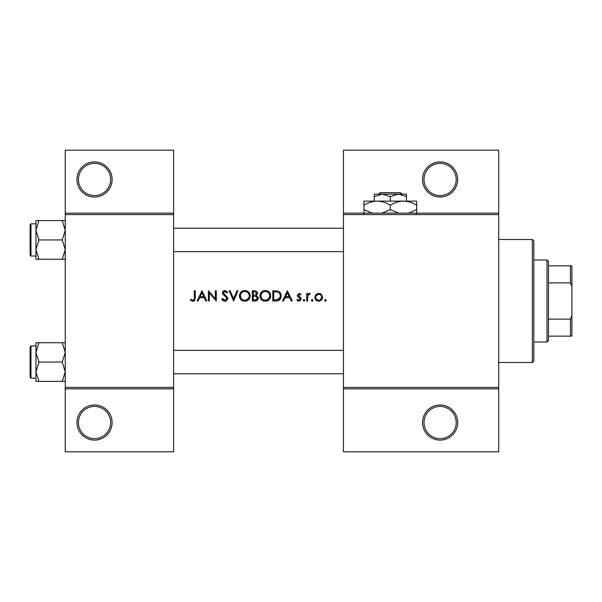 <?xml version="1.0" encoding="UTF-8"?>
<svg xmlns="http://www.w3.org/2000/svg" width="602" height="602" viewBox="0 0 602 602"><rect width="100%" height="100%" fill="white"/><g stroke="black" fill="none" stroke-linecap="round" stroke-linejoin="round"><path stroke-width="0.9" d="M112.1 422.536A17.571 17.571 0 0 1 94.529 440.107A17.571 17.571 0 0 1 76.958 422.536A17.571 17.571 0 0 1 94.529 404.965A17.571 17.571 0 0 1 112.1 422.536M78.426 422.536A16.103 16.103 0 0 0 94.529 438.647A16.103 16.103 0 0 0 110.64 422.536A16.103 16.103 0 0 0 94.529 406.433A16.103 16.103 0 0 0 78.426 422.536M112.1 179.464A17.571 17.571 0 0 1 94.529 197.035A17.571 17.571 0 0 1 76.958 179.464A17.571 17.571 0 0 1 94.529 161.893A17.571 17.571 0 0 1 112.1 179.464M78.426 179.464A16.103 16.103 0 0 0 94.529 195.567A16.103 16.103 0 0 0 110.64 179.464A16.103 16.103 0 0 0 94.529 163.353A16.103 16.103 0 0 0 78.426 179.464M457.678 422.536A17.571 17.571 0 0 1 440.107 440.107A17.571 17.571 0 0 1 422.544 422.536A17.571 17.571 0 0 1 440.107 404.965A17.571 17.571 0 0 1 457.678 422.536M424.004 422.536A16.103 16.103 0 0 0 440.107 438.647A16.103 16.103 0 0 0 456.218 422.536A16.103 16.103 0 0 0 440.107 406.433A16.103 16.103 0 0 0 424.004 422.536M457.678 179.464A17.571 17.571 0 0 1 440.107 197.035A17.571 17.571 0 0 1 422.544 179.464A17.571 17.571 0 0 1 440.107 161.893A17.571 17.571 0 0 1 457.678 179.464M424.004 179.464A16.103 16.103 0 0 0 440.107 195.567A16.103 16.103 0 0 0 456.218 179.464A16.103 16.103 0 0 0 440.107 163.353A16.103 16.103 0 0 0 424.004 179.464M190.398 300.082L191.684 301L194.04 301L195.259 297.674L195.259 290.751L194.341 290.751L194.341 297.569C194.581 298.953 194.107 299.834 192.918 300.21L190.939 299.292L190.398 300.082L190.939 299.292L192.918 300.21C194.107 299.834 194.581 298.953 194.341 297.569M201.963 290.751L197.102 301L198.103 301L199.661 297.712L204.311 297.712L205.824 301L206.825 301L201.963 290.751M208.397 290.751L208.397 301L209.323 301L209.323 292.948L216.284 301L216.284 290.751L215.365 290.751L215.365 298.818L208.397 290.751M221.807 299.021L223.666 301L224.922 301.263L226.179 301L227.849 298.487L223.38 292.835L224.885 291.541L226.886 292.85L227.722 292.218L224.99 290.488C223.455 290.585 222.62 291.383 222.462 292.881L223.033 294.438L226.563 297.471L226.931 298.472L224.922 300.21L222.672 298.502L221.807 299.021L222.672 298.502L223.079 299.134M229.166 290.751L233.629 301L237.971 290.751L236.985 290.751L233.568 298.825L230.152 290.751L229.166 290.751M239.415 295.921C239.536 298.396 240.755 300.089 243.073 301L246.542 301C248.867 300.074 250.078 298.366 250.191 295.868C249.905 292.557 248.084 290.758 244.736 290.488C241.47 290.819 239.694 292.625 239.415 295.921M252.291 290.751L252.291 301L255.067 301C257.001 300.955 258.092 299.992 258.341 298.088L256.362 295.469L257.551 293.287C257.295 291.488 256.211 290.638 254.292 290.751L252.291 290.751M259.913 295.921C260.034 298.396 261.253 300.089 263.571 301L267.04 301C269.365 300.074 270.584 298.366 270.689 295.868C270.403 292.557 268.582 290.758 265.234 290.488C261.968 290.819 260.192 292.625 259.913 295.921M272.796 290.751L272.796 301L275.972 301C279.26 300.97 281.006 299.307 281.202 296.003C281.232 293.701 280.201 292.075 278.116 291.12L272.796 290.751M287.38 290.751L282.519 301L283.519 301L285.077 297.712L289.728 297.712L291.24 301L292.241 301L287.38 290.751M296.839 300.12L298.14 301L299.773 301L301.181 298.968L300.827 297.809L298.156 295.304L299.126 294.295L300.421 295.085L301.045 294.446L299.126 293.377L297.237 295.341L297.576 296.5L300.255 299.006L298.938 300.21L297.448 299.42L296.839 300.12L297.448 299.42L298.938 300.21L300.255 299.006L299.676 297.998M304.002 301.128L303.152 300.278L304.002 301.128L304.86 300.278L304.002 299.42L303.152 300.278L304.002 299.42L304.86 300.278M306.696 293.513L306.696 301L307.614 301L307.78 295.913L310.248 293.633L309.443 293.377L307.614 294.611L307.614 293.513L306.696 293.513M312.152 301.128L311.294 300.278L311.693 301L312.611 301L313.002 300.278L312.152 299.42L311.294 300.278L312.152 299.42L313.002 300.278M314.846 297.275C314.944 299.149 315.877 300.39 317.645 301L319.805 301C321.566 300.39 322.499 299.149 322.597 297.275L321.573 294.611L318.729 293.377L315.869 294.619L314.846 297.275M325.426 301.128L324.568 300.278L324.967 301L325.878 301L326.276 300.278L325.426 299.42L324.568 300.278L325.426 299.42L326.276 300.278M173.602 388.862L65.242 388.862L65.242 387.395L173.602 387.395L173.602 451.824L65.242 451.824L65.242 388.862M498.682 214.605L343.464 214.605L343.464 213.138L498.682 213.138L498.682 388.862L343.464 388.862L343.464 387.395L498.682 387.395M65.242 213.138L173.602 213.138L173.602 150.176L65.242 150.176L65.242 387.395M173.602 213.138L173.602 387.395M173.602 214.605L65.242 214.605M343.464 214.605L343.464 387.395M498.682 388.862L498.682 451.824L343.464 451.824L343.464 388.862M343.464 213.138L343.464 150.176L498.682 150.176L498.682 213.138M195.259 297.674L194.739 300.398M194.295 300.834L192.866 301.263M191.684 301L191.015 300.601M285.581 296.666L287.432 292.745L289.246 296.666L285.581 296.666L289.246 296.666M299.126 293.377L299.691 293.467M300.421 295.085L299.849 294.544M299.751 294.483L298.758 294.378M299.126 294.295L298.156 295.304L299.48 296.756M298.231 294.927L298.156 295.304M301.181 298.968L299.773 301M298.554 301.098L297.117 300.413M300.007 298.291L298.87 297.516M308.375 293.746L309.157 293.4M309.443 293.377L310.248 293.633M309.744 294.431L308.976 294.34M307.915 295.499L307.78 295.913M315.869 294.619L316.464 294.085M317.924 293.452L318.729 293.377M320.294 293.686L320.979 294.077M320.384 300.797L319.278 301.098M318.165 301.098L317.638 301M316.058 300.105L315.614 299.608M314.989 298.351L314.891 297.9M320.414 299.706L321.679 297.283C321.513 299.081 320.535 300.059 318.721 300.21C316.915 300.059 315.93 299.089 315.764 297.283C315.93 295.477 316.915 294.483 318.721 294.295C320.527 294.483 321.513 295.477 321.679 297.283C321.513 295.477 320.527 294.483 318.721 294.295L316.321 295.537M318.142 300.165L319.301 300.157M315.982 296.139L315.817 297.862M311.294 300.278L312.152 299.42M280.126 292.564L280.419 292.986M280.457 293.039L280.803 293.753M281.126 297.042L280.863 298.035M280.637 298.554L280.186 299.284M279.494 300.022L279.065 300.33M278.237 300.707L277.033 300.947M278.177 292.316L277.582 292.09C279.373 292.753 280.276 294.062 280.284 296.003C280.291 297.794 279.471 299.021 277.823 299.691L273.714 299.947L273.714 291.804L276.852 291.932M275.791 291.835L274.437 291.804M280.254 296.598L280.246 295.364M280.231 295.236L280.126 294.724M280.028 294.416L279.629 293.588M277.131 299.834L280.148 297.185M273.714 299.947L276.363 299.909M259.936 295.386L260.011 294.852M260.523 293.377L261.434 292.09M261.449 292.075L262.728 291.112M264.007 290.631L264.707 290.51M267.393 290.886L270.667 295.364M270.689 295.868L266.197 301.203M261.93 300.105L259.974 296.756M269.688 296.733L269.771 295.868C269.508 298.562 268.01 300.007 265.279 300.21C262.6 300.007 261.118 298.569 260.832 295.913C261.087 293.242 262.57 291.782 265.279 291.541C267.995 291.752 269.493 293.197 269.771 295.868C269.485 293.197 267.995 291.752 265.279 291.541L264.406 291.624M264.428 300.142L266.152 300.135M269.335 297.802L269.621 297.049M261.592 293.445L260.832 295.913L261.584 298.336M263.593 299.909L264.263 300.105M264.135 291.684L263.375 291.962M262.607 292.414L262.231 292.715M257.054 291.767L257.295 292.166M258.213 297.222L258.303 297.651M257.799 299.758L257.34 300.255M257.22 300.353L256.806 300.616M255.978 294.611L256.633 293.309C256.286 294.679 255.353 295.266 253.833 295.085L253.209 295.085L253.209 291.804L254.458 291.804L256.633 293.309L256.512 292.707M254.939 291.82L254.458 291.804M253.209 295.085L254.556 295.063M256.919 296.876L255.737 296.259L257.415 298.088C257.054 299.51 256.091 300.127 254.526 299.947L253.209 299.947L253.209 296.139L255.737 296.259L253.826 296.139M255.805 299.849L257.415 298.088L257.235 297.313M253.209 299.947L255.286 299.916M239.438 295.386L239.513 294.852M240.017 293.377L242.23 291.112M243.509 290.631L244.209 290.51M246.888 290.886L250.169 295.364M250.191 295.868L245.691 301.203M241.425 300.105L239.476 296.756M249.19 296.733L249.273 295.868C249.01 298.562 247.512 300.007 244.781 300.21C242.094 300.007 240.612 298.569 240.333 295.913C240.589 293.242 242.072 291.782 244.781 291.541C247.497 291.752 248.995 293.197 249.273 295.868C248.987 293.197 247.49 291.752 244.781 291.541L243.908 291.624M243.923 300.142L245.646 300.135M248.521 298.329L249.115 297.049M240.371 295.319L241.086 298.336M243.148 299.931L243.757 300.105M243.629 291.684L243.088 291.872M242.109 292.414L241.733 292.715M223.666 301L223.079 300.646M223.003 300.586L222.567 300.165M222.499 300.082L222.183 299.653M223.793 299.841L224.2 300.067M226.886 298.84L226.901 298.201M226.931 298.472L225.622 296.523M225.268 296.244L224.712 295.83M222.507 292.391L224.034 290.653M224.042 290.653L224.501 290.525M224.99 290.488L227.722 292.218M226.126 292.008L224.885 291.541L223.38 292.835L223.568 293.565M223.575 293.573L224.734 294.679M226.217 295.778L227.789 297.96M227.819 298.893L226.427 300.872M200.157 296.666L202.016 292.745L203.822 296.666L200.157 296.666L203.822 296.666M532.364 239.498L533.831 240.966L533.831 361.034L532.364 362.502L532.364 239.498L498.682 239.498M532.364 362.502L498.682 362.502M343.464 350.349L173.602 350.349M343.464 373.774L173.602 373.774M35.954 352.396L35.954 371.727L38.949 362.065L35.954 352.396L38.949 342.734L35.954 342.734L35.954 352.396M30.1 348.882L30.1 362.065L30.1 346.835L30.98 345.954L30.98 378.169L35.954 378.169M65.242 342.734L62.254 342.734L65.242 352.396L62.254 362.065L38.949 362.065M62.254 342.734L38.949 342.734M62.254 362.065L65.242 371.727L62.254 381.39L38.949 381.39L35.954 371.727L35.954 381.39L38.949 381.39M62.254 381.39L65.242 381.39M30.98 378.169L30.1 377.288L30.1 362.065M173.602 251.651L343.464 251.651M173.602 228.226L343.464 228.226M65.242 220.61L62.254 220.61L65.242 230.273L62.254 239.935L65.242 249.604L62.254 259.266L38.949 259.266L35.954 249.604L38.949 239.935L35.954 230.273L38.949 220.61L35.954 220.61L35.954 259.266L38.949 259.266M35.954 223.831L30.98 223.831L30.98 256.046L30.1 255.165L30.1 239.935L30.1 253.118M62.254 220.61L38.949 220.61M62.254 239.935L38.949 239.935M62.254 259.266L65.242 259.266M30.1 239.935L30.1 224.712L30.98 223.831M547.007 259.996L548.467 261.464L548.467 340.536L547.007 342.004L547.007 259.996L533.831 259.996M548.467 265.858L571.9 265.858L571.9 336.142L570.433 336.142L570.433 319.113L571.9 315.644M548.467 319.113L570.433 319.113M571.9 286.356L570.433 282.887L570.433 265.858M548.467 282.887L570.433 282.887M548.467 336.142L570.433 336.142M380.178 192.64L378.703 194.107L380.178 192.64L400.465 192.64L401.948 194.107L400.465 192.64M374.218 196.598L382.27 194.107L374.218 194.107L374.218 201.136M390.322 196.598L398.381 194.107L382.27 194.107L390.322 196.598L390.322 201.136M406.433 196.598L406.433 194.107L398.381 194.107L406.433 196.598L406.433 201.136M372.307 213.138L363.969 209.647L363.969 201.136L416.682 201.136L416.682 209.647L408.344 213.138M363.969 209.647L363.969 213.725M363.969 205.214C368.07 202.663 372.465 201.301 377.145 201.136C381.773 201.286 386.168 202.648 390.322 205.214L390.322 209.647L381.984 213.138M390.322 205.214C394.43 202.663 398.817 201.301 403.506 201.136C408.133 201.286 412.528 202.648 416.682 205.214M398.667 213.138L390.322 209.647M416.682 213.725L416.682 209.647M30.98 345.954L35.954 345.954M30.98 256.046L35.954 256.046M547.007 342.004L533.831 342.004"/></g></svg>

